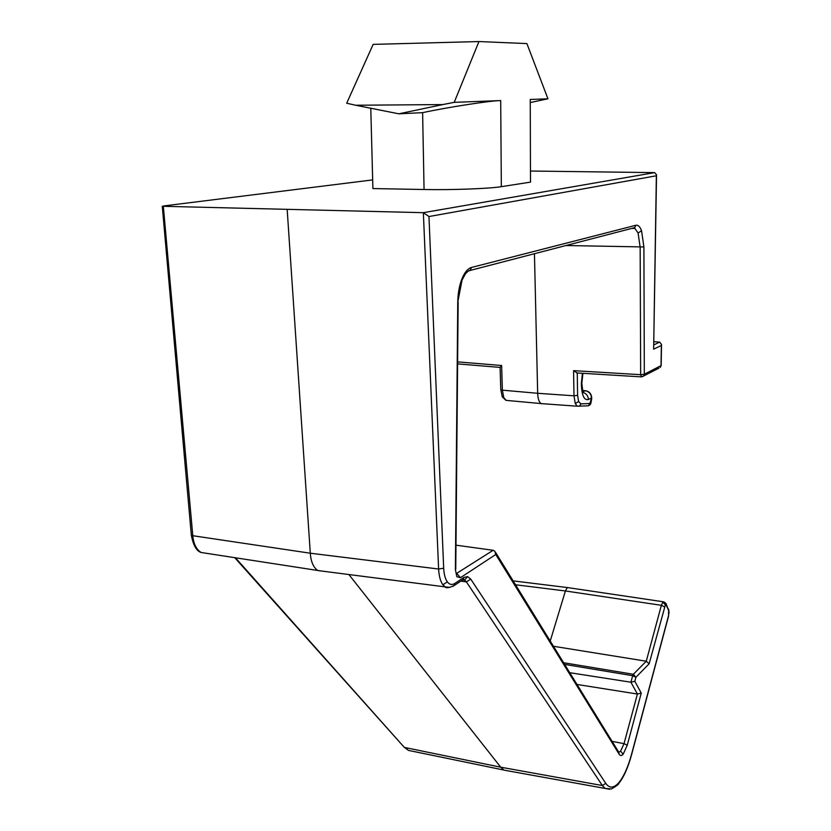 <?xml version="1.0" encoding="UTF-8"?>
<svg xmlns="http://www.w3.org/2000/svg" width="831" height="831" viewBox="0 0 831 831"><rect width="100%" height="100%" fill="white"/><g stroke="black" fill="none" stroke-linecap="round" stroke-linejoin="round"><path stroke-width="1.25" d="M664.447 606.869L661.362 605.311L662.909 602.07L665.361 604.916L649.136 663.782L646.269 661.227L661.362 605.311L565.412 590.966L567.126 587.839L568.217 587.662M641.542 376.89L640.659 374.688L640.161 247.295L638.083 233.002L634.926 228.463L633.721 228.13M609.736 789.294L605.145 788.442L602.361 785.534L466.388 581.887L464.799 580.256L462.96 579.716M428.962 216.538L423.322 212.684L654.589 172.619L656.542 174.78L656.365 175.777L428.962 216.538L443.692 568.217C443.993 574.325 445.219 578.875 447.348 581.877C449.529 584.681 452.033 585.19 454.848 583.424L463.937 577.42L467.624 576.621L470.751 579.124L605.757 783.363C609.455 788.536 613.818 788.287 618.846 782.625C623.842 776.538 628.122 766.92 631.695 753.769L668.54 615.636L668.633 610.37L666.223 605.176L665.361 604.916M587.714 405.829L577.233 406.203L575.249 403.534L573.982 395.805L577.607 395.348L578.605 401.529L580.952 403.856L589.885 403.502L591.516 397.935L588.41 399.514C584.1 400.584 581.742 395.317 581.347 383.735L582.417 373.285M370.782 108.248L372.901 188.564L424.059 189.51C451.68 190.081 489.459 188.668 501.332 186.674L530.5 182.124L530.251 99.471L547.951 98.806L526.896 43.576L478.947 41.55L454.225 102.338L500.698 100.582C491.235 100.53 447.597 107.251 422.615 112.652L424.059 189.51M348.895 574.533L500.729 767.2L602.361 785.534L605.757 783.363M449.748 587.434L445.063 586.873L442.881 584.775C440.409 581.326 438.986 576.07 438.612 569.017L423.353 212.684L162.284 206.275L191.307 534.967C193.187 545.188 196.448 551.026 201.081 552.48L206.763 553.353M287.162 209.298L310.295 553.217L438.612 569.017L443.692 568.217M654.589 172.619L530.469 171.03M534.447 253.715L537.667 393.292C537.875 398.714 539.007 402.142 541.085 403.575L542.124 403.824M515.532 584.764L565.412 590.966L550.226 641.033M563.605 662.733L633.347 674.273L646.269 661.227L553.456 646.269M649.136 663.782L635.912 677.275L634.822 681.285L630.906 682.209L569.754 672.695M634.822 681.285L641.252 693.106L637.408 694.041L577.005 684.453M456.302 573.598L493.136 550.299L455.98 545.167M653.862 344.865L659.669 342.112L653.914 341.697M323.062 571.229L317.691 570.471C313.339 567.313 310.867 561.569 310.295 553.217L192.782 535.715C193.519 543.765 196.282 549.353 201.081 552.48L317.691 570.471M457.611 361.869L501.633 365.505L500.106 367.406L500.771 389.614L502.371 390.165L503.825 397.737L506.287 400.386M577.161 372.963L573.577 370.636L640.659 374.688L644.326 374.241L661.029 365.63L661.372 345.467L653.644 349.176L656.365 175.777M509.299 771.085L503.97 770.129L500.729 767.2L404.967 747.536L408.457 750.393L414.316 751.598M576.662 372.932L641.262 376.869L643.558 376.121L644.326 374.241L643.9 246.952L641.563 230.738L638.083 233.002M454.225 102.338L442.819 104.571L355.658 105.246L346.693 103.231L373.15 44.386L478.947 41.55M355.658 105.246L398.849 113.816L422.615 112.652M530.261 102.556L547.951 98.806M398.849 113.816L442.819 104.571M656.542 174.78L653.644 349.176M659.669 342.112L661.538 344.45L661.372 345.467M612.104 741.377L624.019 743.652L637.408 694.041L630.906 682.209L632.682 675.696L635.912 677.275L633.347 674.273L632.682 675.696L564.633 664.405M493.136 550.299L494.819 551.182L495.754 554.495L460.426 577.711L456.842 576.704L455.388 569.63L457.756 302.276C457.902 293.54 459.283 285.771 461.891 278.967C464.591 272.371 467.791 268.538 471.468 267.468L635.85 225.284C638.094 224.827 640.005 226.645 641.563 230.738M618.866 752.232L620.612 751.172L624.019 743.652L627.26 745.189L623.177 754.226C621.609 755.919 620.269 755.93 619.157 754.247L495.754 554.495M623.177 754.226L620.612 751.172M495.546 552.355L618.576 751.878L619.157 754.247M456.842 576.704L455.388 569.63M461.891 278.967L461.922 280.411M468.185 271.135L470.159 270.439L471.468 267.468M662.909 602.07L663.865 601.862L665.963 603.472L666.223 605.176M565.973 245.519L643.9 246.952M668.54 615.636L668.955 612.655M618.098 784.256L618.846 782.625M467.624 576.621L464.882 579.747L463.771 579.809M470.751 579.124L466.388 581.887L460.758 581.17M442.881 584.775L447.348 581.877M456.458 573.982L457.06 573.712L460.426 577.711M575.249 403.534L578.605 401.529M502.121 396.553L503.825 397.737M641.252 693.106L627.26 745.189M500.698 100.582L501.332 186.674M235.443 557.778L403.586 746.55M163.302 205.995L192.782 535.715L191.307 534.967M372.672 179.901L163.333 205.995M501.633 365.505L502.371 390.165L537.667 393.292L573.982 395.805L573.577 370.636M632.536 228.203L634.707 227.642L635.85 225.284M577.254 372.963L577.607 395.348M582.811 391.91L585.221 390.726L582.469 390.477L585.284 390.695M541.126 403.596L577.233 406.203L579.425 406.182L580.952 403.856M582.947 392.409C586.343 393.479 588.161 395.847 588.41 399.514M591.516 397.935C591.132 393.884 589.034 391.484 585.221 390.726L585.585 390.726C589.345 391.494 591.381 393.832 591.693 397.748L591.516 397.935M591.693 397.748L591.506 399.036M591.693 398.849C590.592 404.468 591.173 404.167 588.379 405.798L589.885 403.502M454.848 583.424L454.142 585.554L452.677 586.468M463.937 577.42L463.241 579.529L461.932 580.402M661.175 365.474L660.281 367.458L661.175 365.474L661.538 344.45M658.91 368.164L641.854 376.879M631.695 753.769L631.768 754.049C628.153 767.439 623.738 777.338 618.524 783.758C618.846 784.256 616.509 785.981 611.523 788.931L605.145 788.442L503.97 770.129M668.633 610.37L666.223 604.044M631.768 228.4L634.915 228.463L634.707 227.642L470.159 270.439C469.619 269.898 468.04 271.041 465.412 273.856L462.057 280.068L457.756 302.276M445.042 586.852C445.998 588.327 449.02 587.891 454.142 585.554L463.241 579.529L464.799 580.256L462.742 579.996M541.085 403.575L505.975 400.355L502.288 396.896L500.771 389.614M582.978 392.627L581.825 383.257L582.936 373.316M568.238 587.673L663.356 601.789M513.132 580.879L567.615 587.59M317.847 570.554L445.063 586.873M408.457 750.393L503.835 770.046M457.601 363.885L500.106 367.416M234.716 557.674L404.146 747.183L408.405 750.362M668.591 615.968L631.768 754.049M669.09 612.395L668.612 609.165M458.151 302.131L455.762 569.214"/></g></svg>
